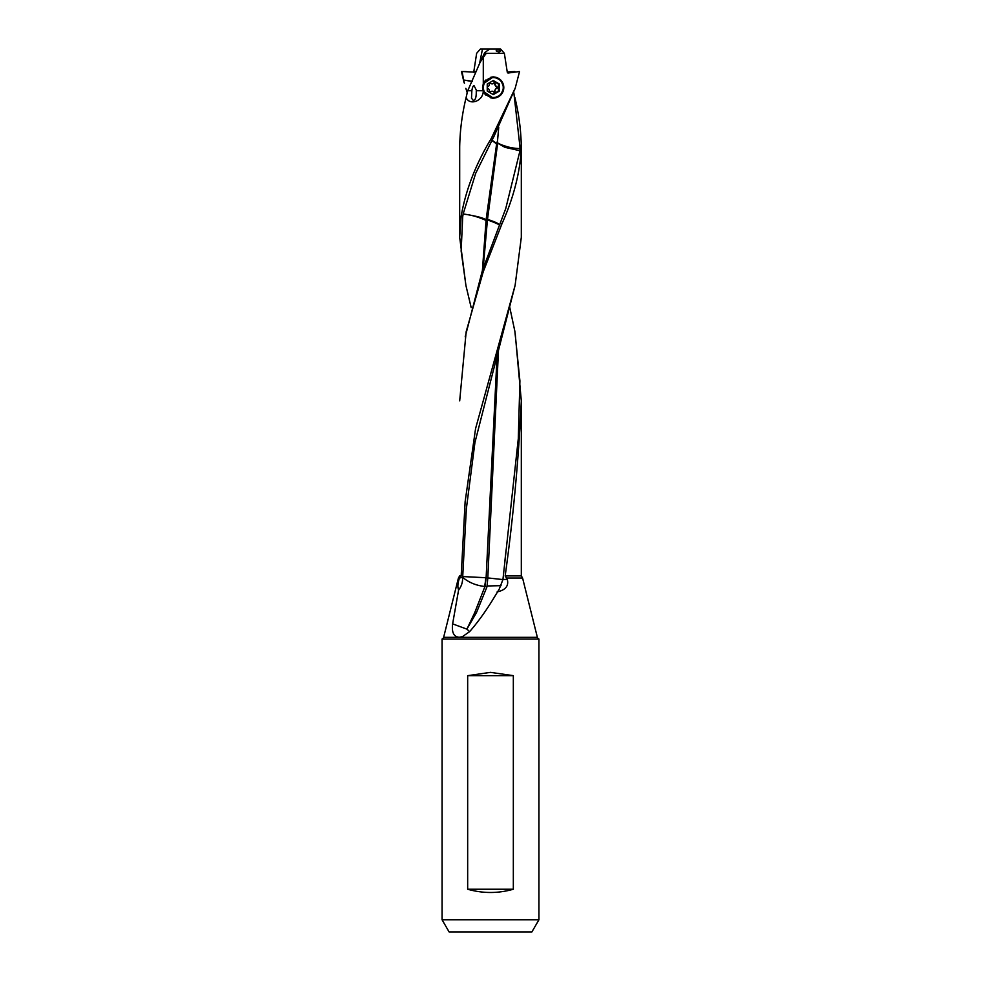 <?xml version="1.0" encoding="UTF-8"?>
<svg xmlns="http://www.w3.org/2000/svg" width="981" height="981" viewBox="0 0 981 981"><rect width="100%" height="100%" fill="white"/><g stroke="black" fill="none" stroke-linecap="round" stroke-linejoin="round"><path stroke-width="1.47" d="M514.866 97.462C518.888 113.943 521.034 130.424 521.303 146.905L521.316 148.781C519.869 173.281 513.419 198.248 501.978 223.705L500.163 223.349L499.439 225.213C499.66 223.153 488.636 219.842 488.464 219.634L487.508 219.303L497.625 143.447L496.178 143.177A16.787 10.264 -90 0 0 496.178 143.324A16.787 10.264 -90 0 0 496.178 143.606L491.837 140.418M496.68 143.484L486.086 219.805L487.373 220.541L485.583 219.744C484.148 218.064 476.68 216.127 463.179 213.919L475.662 173.379L494.068 136.187L515.16 88.364L519.562 71.503L508.195 73.011L507.287 72.275L504.357 53.317L486.171 53.317L480.236 62.024L467.508 91.307L465.963 98.198L467.532 91.319M496.178 143.177L491.996 140.111M486.061 220.443L482.394 270.498M486.086 219.805L485.583 220.21C477.293 216.568 469.813 214.557 463.13 214.189L463.179 213.919M487.373 220.541L483.204 268.169M499.439 225.213L499.28 225.655C500.886 225.299 497.22 223.484 488.28 220.21L487.508 219.303M496.766 142.87L497.502 141.141L497.625 143.447M467.667 889.24L467.667 675.664L490.5 672.365L513.333 675.664L513.333 889.24C498.115 893.556 482.885 893.556 467.667 889.24L513.333 889.24M467.667 675.664L513.333 675.664M476.067 89.59L474.056 85.69C473.112 85.727 472.376 87.407 471.849 90.73L471.505 98.223L473.161 100.307C475.405 100.454 476.435 97.266 476.251 90.73L483.057 90.73L482.542 87.554L483.29 83.777L493.382 76.898L500.776 80.062L503.829 87.554L500.764 95.059L493.382 98.223L483.265 91.294C482.848 101.546 469.237 105.752 466.134 97.462C462.112 113.943 459.966 130.424 459.697 146.905L459.684 237.316L461.144 216.396L462.701 216.789L461.144 251.038L465.95 285.618L471.187 307.605M493.848 76.984A10.681 10.632 90 0 0 493.087 76.898M493.038 98.21A10.681 10.632 90 0 0 493.848 98.125M498.63 347.004L487.815 577.919L502.934 579.587L499.17 589.25L491.8 601.316C484.393 613.125 476.999 623.229 469.629 631.629L466.931 629.14L452.621 623.879L458.618 589.912C461.389 586.503 462.75 582.309 462.676 577.319L466.331 508.943L474.951 442.419L515.05 285.618M469.629 631.629L462.321 636.73L459.292 637.245C453.798 636.914 451.579 632.451 452.621 623.879M468.06 627.166L476.582 612.365L486.993 586.761L484.957 586.479L474.73 612.635L466.931 629.14M497.293 351.554L486.122 577.723L487.802 578.128L486.981 586.748M486.135 577.993L484.957 586.479L484.332 586.43A16.787 9.651 90 0 0 485.632 578.03A16.787 9.651 90 0 0 485.62 577.711L462.701 576.558M487.165 585.976L501.058 585.657M502.934 579.587L507.251 579.244L505.178 575.896C513.321 516.962 518.704 458.63 521.316 400.898L521.316 575.896L505.178 575.896M497.146 591.899C505.62 590.059 508.992 585.841 507.251 579.244M509.813 307.605L514.866 331.296L519.905 380.849L518.299 438.654L502.995 578.998M515.148 332.951L521.316 400.898M506.919 578.03L522.579 578.03L537.367 637.331L443.633 637.331A2.44 2.44 0 0 1 442.063 639.048L442.063 919.749L449.114 931.95L531.886 931.95L449.114 931.95M459.684 237.316L465.938 285.63M462.701 216.789L461.18 216.114C465.767 189.934 475.773 164.085 491.211 138.566L515.307 87.922M462.75 216.507L463.13 214.189M498.973 51.956C501.401 51.343 500.96 50.607 497.661 49.749C495.356 50.509 495.785 51.245 498.973 51.956M480.236 62.024L484.724 52.594L489.642 49.05L500.629 49.05L504.357 53.317M484.724 52.594L486.171 53.317M507.238 71.956L514.902 71.503M507.925 73.011L507.287 72.275M484.455 53.403L485.865 53.918M483.29 58.615L483.29 83.777M472.29 81.276L463.657 80.037L472.204 81.472M513.725 92.312L513.701 92.987M521.303 146.905L519.918 146.5L513.885 92.999M519.918 146.5L519.942 147.677L521.316 148.18M519.942 147.677L519.991 150.743L505.705 208.708L500.163 223.349M501.978 223.705L483.216 271.798L466.183 331.603L459.684 400.886M500.065 223.607L501.867 223.975M521.316 148.781L521.316 237.316L515.123 285.299L475.589 428.538L465.129 501.708L461.18 575.896L459.684 575.896L458.421 578.03L459.488 578.03C457.686 583.155 457.404 587.116 458.618 589.912M459.488 578.03L462.676 577.319C468.648 582.407 475.871 585.436 484.332 586.43M460.604 577.245L461.18 575.896M473.713 72.275L476.643 53.317L480.371 49.05L491.358 49.05M464.111 82.784L461.438 71.503L475.295 72.14L475.098 71.503L476.41 71.503M479.513 63.839L482.493 49.05M466.098 71.503L461.438 71.503M463.657 80.037L462.051 71.503M458.47 931.95L522.53 931.95L458.47 931.95M531.886 931.95L538.937 919.749L538.937 639.048A2.44 2.44 0 0 1 537.367 637.331M538.937 919.749L442.063 919.749M442.063 639.048L538.937 639.048M443.633 637.331L458.421 578.03L443.633 637.331M465.84 88.364L467.189 92.668M464.43 83.226L463.719 80.319M498.74 127.236L497.502 141.141M520.004 148.695C511.444 147.959 509.838 147.714 501.254 144.734L497.661 142.956M497.649 143.177L504.933 147.334L519.991 150.743M499.28 225.655L482.431 270.364L465.215 336.79M499.378 91.074L493.308 94.605L487.238 91.074L487.238 84.035L493.308 80.503L499.378 84.035L499.378 91.074L498.409 91.074L498.409 84.035L499.378 84.035M492.818 94.323L498.409 91.074M498.409 84.035L492.818 80.785M492.303 76.972A10.583 10.546 -90 0 1 492.401 76.972L493.247 76.972A10.583 10.546 90 0 0 490.831 77.254M490.304 97.72A10.583 10.546 90 0 0 493.247 98.137L492.401 98.137A10.583 10.546 -90 0 1 492.229 98.137M493.247 98.137A10.583 10.546 90 0 0 503.793 87.554A10.583 10.546 90 0 0 493.247 76.972M485.816 80.05A10.583 10.546 90 0 0 486.073 95.304M493.308 77.573A9.982 9.933 90 0 0 483.375 87.554A9.982 9.933 90 0 0 493.308 97.536A9.982 9.933 90 0 0 503.241 87.554A9.982 9.933 90 0 0 493.308 77.573M487.238 87.027A0.895 0.895 -90 0 1 487.716 86.684A2.085 2.072 90 0 0 489.188 84.133A0.895 0.895 -90 0 1 490.684 83.275A2.085 2.072 90 0 0 493.615 83.275A0.895 0.895 -90 0 1 495.111 84.133A2.085 2.072 90 0 0 496.582 86.684A0.895 0.895 -90 0 1 496.582 88.425A2.085 2.072 90 0 0 495.111 90.975A0.895 0.895 -90 0 1 493.615 91.834A2.085 2.072 90 0 0 490.684 91.834A0.895 0.895 -90 0 1 489.188 90.975A2.085 2.072 90 0 0 487.716 88.425A0.895 0.895 -90 0 1 487.238 88.082M493.737 92.104L496.729 87.554L495.111 84.133M489.531 92.104L491.873 91.233M489.531 83.005L490.684 83.275M492.155 83.876L490.144 83.275M493.737 83.005L494.583 84.133M467.802 90.73L471.849 90.73M491.211 138.566L492.585 138.995M506.11 549.826L504.945 560.458M522.579 578.03L521.316 575.896M505.693 208.708L505.215 210.02"/></g></svg>
